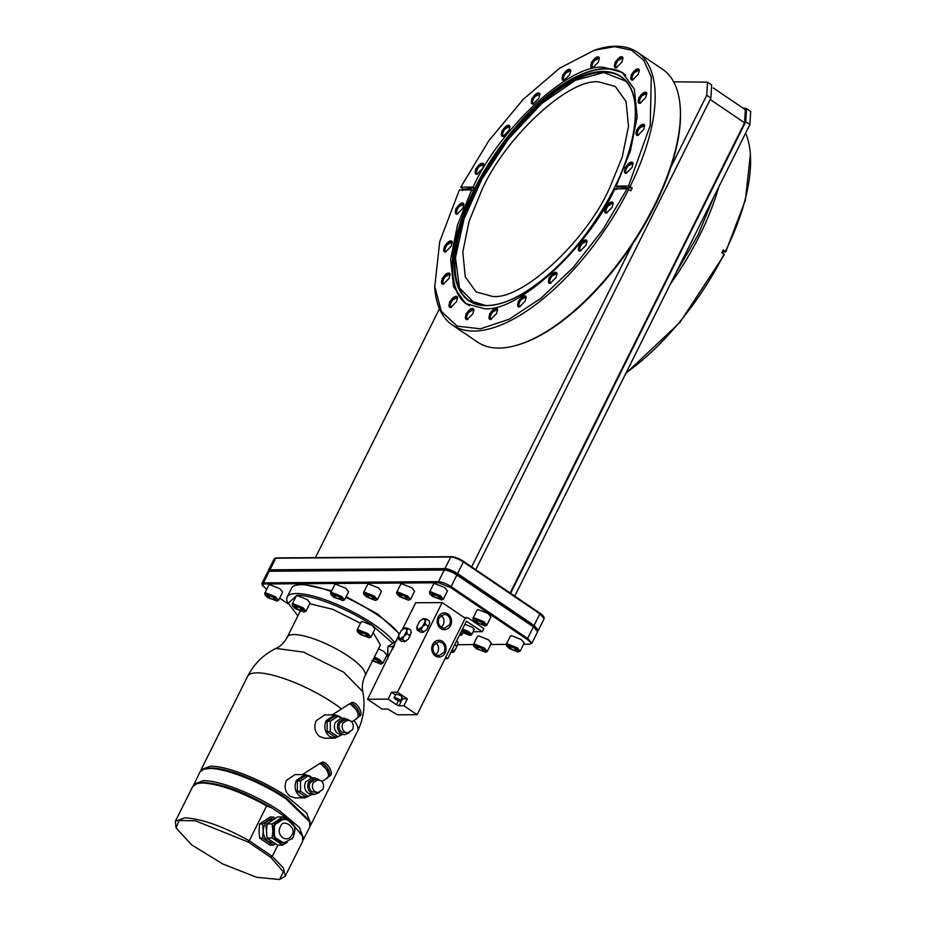 <?xml version="1.0" encoding="UTF-8"?>
<svg xmlns="http://www.w3.org/2000/svg" width="926" height="926" viewBox="0 0 926 926"><rect width="100%" height="100%" fill="white"/><g stroke="black" fill="none" stroke-linecap="round" stroke-linejoin="round"><path stroke-width="1.39" d="M625.907 81.199L603.821 72.494L575.243 80.354L541.629 103.573L508.351 139.166L481.937 179.1L464.088 218.733L455.476 257.671L459.47 287.974L475.061 303.659M353.906 720.497A61.417 16.02 26.5 0 1 357.552 731.17C363.698 718.576 365.446 705.404 362.795 691.653L343.639 672.137L303.797 652.182L276.041 648.385C280.636 646.244 284.398 642.459 287.326 637.053A43.429 11.332 26.5 0 1 293.947 634.565A43.429 11.332 26.5 0 1 348.465 656.279A43.429 11.332 26.5 0 1 365.052 675.806L380.401 645.017M291.401 835.727C286.528 843.679 275.867 834.974 280.184 827.022L280.647 826.223C283.391 817.716 297.535 828.701 291.864 834.928L291.401 835.727M519.15 344.541L520.458 344.113A163.578 72.216 -55.9 0 0 632.446 244.314A163.578 72.216 -55.9 0 0 654.844 205.734A163.578 72.216 -55.9 0 0 670.887 167.212A163.578 72.216 -55.9 0 0 680.297 108.4L680.205 107.034A164.816 72.772 124.1 0 1 654.555 205.109A164.816 72.772 124.1 0 1 519.15 344.541A164.816 72.772 124.1 0 1 477.55 342.099L452.363 325.026A164.816 72.772 124.1 0 1 434.699 287.268L439.711 241.674L459.365 189.957L471.67 189.876L457.49 225.053L450.684 259.245L453.543 286.794L465.593 303.52L483.812 308.578C516.453 313.509 587.86 248.272 614.818 188.892L627.11 188.8L602.676 230.03L573.125 267.591L541.015 298.218L509.173 319.238L480.363 328.811L457.085 326.126L441.378 311.391L434.607 285.902M462.491 190.652L463.197 189.263L474.286 187.92L473.059 187.087C500.017 127.707 571.411 62.47 604.065 67.39L622.272 72.46L634.333 89.174L637.181 116.722L630.386 150.915L616.207 186.103L617.434 186.936L632.215 188.094L630.826 190.883L628.673 189.425A164.816 72.772 124.1 0 1 452.363 325.026M670.32 284.155A164.816 72.772 -55.9 0 0 699.558 235.621A164.816 72.772 -55.9 0 0 718.68 187.145M697.996 234.996L675.598 273.575L714.039 196.474L697.996 234.996M616.866 67.644A5.625 2.489 124.1 0 1 616.299 67.448A5.625 2.489 124.1 0 1 616.577 62.818A5.625 2.489 124.1 0 1 622.619 58.141A5.625 2.489 124.1 0 1 623.013 58.593M593.219 67.806A5.625 2.489 124.1 0 1 592.652 67.61A5.625 2.489 124.1 0 1 592.929 62.98A5.625 2.489 124.1 0 1 598.972 58.303A5.625 2.489 124.1 0 1 599.365 58.755M474.286 187.92L472.897 190.71L471.67 189.876M626.115 372.808A164.816 72.772 -55.9 0 0 724.039 254.094L721.886 252.636L723.275 249.846L725.718 251.93L745.372 200.213L750.384 154.619A164.816 72.772 -55.9 0 0 745.615 133.124M616.045 189.726L617.434 186.936M614.991 62.146L622.978 57.771L621.948 62.1L616.091 67.922L614.991 62.146M591.344 62.308L599.33 57.933L598.3 62.262L592.443 68.084L591.344 62.308M455.87 208.443L463.845 204.067L462.826 208.396L456.969 214.219L455.87 208.443M463.88 204.889A5.625 2.489 -55.9 0 0 463.498 204.438A5.625 2.489 -55.9 0 0 457.456 209.114A5.625 2.489 -55.9 0 0 457.178 213.744A5.625 2.489 -55.9 0 0 457.745 213.941M444.283 246.293L452.27 241.906L451.24 246.247L445.383 252.057L444.283 246.293M452.305 242.728A5.625 2.489 -55.9 0 0 451.911 242.276A5.625 2.489 -55.9 0 0 445.869 246.953A5.625 2.489 -55.9 0 0 445.591 251.594A5.625 2.489 -55.9 0 0 446.158 251.791M442.119 278.425L450.094 274.05L449.075 278.379L443.207 284.201L442.119 278.425M450.129 274.872A5.625 2.489 -55.9 0 0 449.735 274.42A5.625 2.489 -55.9 0 0 443.693 279.096A5.625 2.489 -55.9 0 0 443.427 283.726A5.625 2.489 -55.9 0 0 443.982 283.923M449.573 301.714L457.548 297.339L456.53 301.668L450.661 307.49L449.573 301.714M457.583 298.16A5.625 2.489 -55.9 0 0 457.189 297.709A5.625 2.489 -55.9 0 0 451.147 302.385A5.625 2.489 -55.9 0 0 450.881 307.015A5.625 2.489 -55.9 0 0 451.437 307.212M465.917 313.868L473.904 309.492L472.873 313.821L467.017 319.644L465.917 313.868M473.938 310.314A5.625 2.489 -55.9 0 0 473.545 309.863A5.625 2.489 -55.9 0 0 467.503 314.539A5.625 2.489 -55.9 0 0 467.236 319.181A5.625 2.489 -55.9 0 0 467.792 319.377M489.565 313.706L497.551 309.33L496.521 313.659L490.664 319.482L489.565 313.706M497.586 310.152A5.625 2.489 -55.9 0 0 497.193 309.701A5.625 2.489 -55.9 0 0 491.15 314.377A5.625 2.489 -55.9 0 0 490.884 319.019A5.625 2.489 -55.9 0 0 491.44 319.204M518.201 301.239L526.176 296.864L525.158 301.193L519.301 307.015L518.201 301.239M526.211 297.686A5.625 2.489 -55.9 0 0 525.829 297.234A5.625 2.489 -55.9 0 0 519.787 301.911A5.625 2.489 -55.9 0 0 519.509 306.541A5.625 2.489 -55.9 0 0 520.076 306.738M549.014 277.696L556.989 273.309L555.97 277.65L550.102 283.46L549.014 277.696M557.024 274.131A5.625 2.489 -55.9 0 0 556.63 273.679A5.625 2.489 -55.9 0 0 550.588 278.356A5.625 2.489 -55.9 0 0 550.322 282.997A5.625 2.489 -55.9 0 0 550.877 283.194M578.981 245.367L586.957 240.98L585.938 245.321L580.081 251.131L578.981 245.367M586.991 241.802A5.625 2.489 -55.9 0 0 586.609 241.35A5.625 2.489 -55.9 0 0 580.567 246.027A5.625 2.489 -55.9 0 0 580.289 250.668A5.625 2.489 -55.9 0 0 580.857 250.865M605.176 207.424L613.162 203.037L612.132 207.378L606.275 213.188L605.176 207.424M613.197 203.859A5.625 2.489 -55.9 0 0 612.804 203.407A5.625 2.489 -55.9 0 0 606.762 208.084A5.625 2.489 -55.9 0 0 606.495 212.725A5.625 2.489 -55.9 0 0 607.051 212.922M625.05 167.571L633.025 163.196L632.007 167.525L626.138 173.347L625.05 167.571M633.06 164.018A5.625 2.489 -55.9 0 0 632.666 163.566A5.625 2.489 -55.9 0 0 626.624 168.243A5.625 2.489 -55.9 0 0 626.358 172.884A5.625 2.489 -55.9 0 0 626.914 173.069M636.637 129.733L644.612 125.357L643.582 129.686L637.725 135.509L636.637 129.733M644.646 126.168A5.625 2.489 -55.9 0 0 644.253 125.728A5.625 2.489 -55.9 0 0 638.211 130.404A5.625 2.489 -55.9 0 0 637.945 135.034A5.625 2.489 -55.9 0 0 638.5 135.231M638.801 97.6L646.776 93.213L645.758 97.543L639.901 103.365L638.801 97.6M646.811 94.035A5.625 2.489 -55.9 0 0 646.429 93.584A5.625 2.489 -55.9 0 0 640.387 98.26A5.625 2.489 -55.9 0 0 640.109 102.902A5.625 2.489 -55.9 0 0 640.676 103.099M631.347 74.311L639.322 69.925L638.303 74.254L632.446 80.076L631.347 74.311M639.357 70.746A5.625 2.489 -55.9 0 0 638.975 70.295A5.625 2.489 -55.9 0 0 632.933 74.971A5.625 2.489 -55.9 0 0 632.655 79.613A5.625 2.489 -55.9 0 0 633.222 79.81M562.719 74.774L570.694 70.399L569.675 74.728L563.818 80.55L562.719 74.774M570.729 71.221A5.625 2.489 -55.9 0 0 570.335 70.77A5.625 2.489 -55.9 0 0 564.304 75.446A5.625 2.489 -55.9 0 0 564.027 80.076A5.625 2.489 -55.9 0 0 564.582 80.273M531.906 98.33L539.881 93.954L538.863 98.283L533.006 104.106L531.906 98.33M539.916 94.765A5.625 2.489 -55.9 0 0 539.534 94.325A5.625 2.489 -55.9 0 0 533.492 99.001A5.625 2.489 -55.9 0 0 533.214 103.631A5.625 2.489 -55.9 0 0 533.781 103.828M501.938 130.659L509.913 126.283L508.895 130.612L503.038 136.435L501.938 130.659M509.948 127.093A5.625 2.489 -55.9 0 0 509.555 126.654A5.625 2.489 -55.9 0 0 503.524 131.33A5.625 2.489 -55.9 0 0 503.246 135.96A5.625 2.489 -55.9 0 0 503.802 136.157M475.733 168.601L483.719 164.226L482.689 168.555L476.832 174.377L475.733 168.601M483.754 165.048A5.625 2.489 -55.9 0 0 483.36 164.596A5.625 2.489 -55.9 0 0 477.318 169.273A5.625 2.489 -55.9 0 0 477.052 173.903A5.625 2.489 -55.9 0 0 477.608 174.1M473.36 619.899L472.966 618.255L477.064 610.037L478.244 609.597L487.979 613.475L490.942 616.959L486.845 625.177L485.305 625.849L475.999 622.457L473.36 619.899L474.401 618.95L483.106 622.411C486.011 624.529 486.544 625.698 484.692 625.918M472.966 618.255L474.147 617.816L483.881 621.693L486.845 625.177M506.661 645.966L506.267 644.322L510.365 636.104L511.546 635.664L521.28 639.542L524.243 643.026L520.146 651.244L517.993 651.997L509.3 648.524L506.661 645.966L507.703 645.017L516.407 648.478C519.324 650.596 519.845 651.765 517.993 651.997M506.267 644.322L507.448 643.883L517.183 647.76L520.146 651.244M429.884 593.902L429.479 592.258L433.576 584.04L434.757 583.6L444.492 587.478L447.466 590.962L443.369 599.18L441.818 599.851L432.511 596.46L429.884 593.902L430.926 592.953L439.618 596.413C442.535 598.532 443.068 599.701 441.216 599.921M429.479 592.258L430.659 591.818L440.394 595.696L443.357 599.18M473.788 646.186L473.394 644.554L477.492 636.336L478.673 635.896L488.407 639.773L491.37 643.257L487.273 651.476L485.733 652.147L476.427 648.756L473.788 646.186L474.83 645.237L483.534 648.709C486.451 650.828 486.972 651.997 485.12 652.217M473.394 644.554L474.575 644.114L484.31 647.992L487.273 651.476M397.011 594.122L396.606 592.49L400.703 584.271L401.884 583.82L411.63 587.697L414.593 591.193L410.496 599.411L408.343 600.152L399.638 596.691L397.011 594.122L398.053 593.172L406.745 596.633C409.662 598.763 410.195 599.932 408.343 600.152M396.606 592.49L397.786 592.038L407.533 595.916L410.496 599.411M453.914 650.596L453.694 652.066L450.927 652.332M456.599 640.942L457.189 641.452M457.803 642.1L458.023 644.021M363.918 594.353L363.524 592.721L367.622 584.503L368.803 584.051L378.537 587.929L381.5 591.413L377.403 599.631L375.25 600.384L366.557 596.911L363.918 594.353L364.96 593.404L373.664 596.865C376.581 598.983 377.102 600.152 375.25 600.384M363.524 592.721L364.705 592.27L374.44 596.147L377.403 599.631M331.045 594.573L330.651 592.941L334.749 584.723L335.93 584.283L345.664 588.16L348.627 591.645L344.53 599.863L342.99 600.534L333.684 597.143L331.045 594.573L332.087 593.624L340.791 597.096C343.708 599.215 344.229 600.384 342.377 600.604M330.651 592.941L331.832 592.501L341.567 596.379L344.53 599.863M265.091 595.036L264.697 593.392L268.795 585.174L269.975 584.734L279.71 588.612L282.673 592.096L278.576 600.314L277.036 600.986L267.73 597.594L265.091 595.036L266.132 594.087L274.837 597.548C277.742 599.666 278.275 600.835 276.423 601.055M264.697 593.392L265.878 592.953L275.612 596.83L278.576 600.314M297.871 615.906L287.291 601.935A61.417 16.02 26.5 0 1 287.176 597.038L291.586 588.184A61.417 16.02 26.5 0 1 295.568 585.325L302.501 584.179L331.74 590.753M346.15 596.633L377.947 614.227L399.303 633.546M295.568 585.325A61.417 16.02 26.5 0 1 300.95 584.665A61.417 16.02 26.5 0 1 331.334 591.564M345.734 597.455A61.417 16.02 26.5 0 1 399.106 633.963M451.876 650.422L452.872 651.094L452.64 652.367M287.176 597.038A61.417 16.02 26.5 0 1 296.528 593.52A61.417 16.02 26.5 0 1 349.229 610.084A61.417 16.02 26.5 0 1 394.245 642.204M460.581 632.956A5.579 1.458 26.5 0 1 461.854 634.842A5.579 1.458 26.5 0 1 461.495 635.097L459.365 635.398M473.325 629.946C474.818 629.773 474.401 628.823 472.052 627.122L464.887 624.332M462.317 629.472A5.579 1.458 26.5 0 1 462.468 629.472A5.579 1.458 26.5 0 1 468.429 631.601A5.579 1.458 26.5 0 1 471.612 634.773A5.579 1.458 26.5 0 1 471.253 635.028L469.795 635.386L463.822 633.014C461.819 631.555 461.461 630.756 462.734 630.606L468.706 632.979C470.697 634.437 471.068 635.236 469.795 635.386M453.034 648.096L456.159 641.822M287.893 603.567L296.945 595.325C312.791 594.805 348.963 609.204 372.379 625.374L392.717 643.2M387.693 655.805L386.524 655.851M599.099 81.963L615.292 86.465L626.069 101.501L628.511 126.341L622.214 157.131L609.285 188.719C585.591 241.825 521.396 300.846 492.215 296.355L476.022 291.852L465.246 276.805L462.803 251.965L469.1 221.175L482.029 189.587C505.723 136.481 569.918 77.46 599.099 81.963M447.374 615.223C450.325 617.735 451.055 620.929 449.561 624.818L444.399 628.291L441.332 627.342C438.38 624.83 437.651 621.635 439.144 617.758L444.306 614.274L447.374 615.223M441.216 627.261L443.195 624.853C444.7 620.976 443.971 617.781 441.007 615.269M441.933 642.621C444.897 645.133 445.626 648.327 444.121 652.205L438.97 655.689L435.903 654.728C432.94 652.217 432.21 649.022 433.715 645.144L438.866 641.66L441.933 642.621M435.776 654.647L437.766 652.251C439.26 648.374 438.53 645.179 435.579 642.667M394.638 645.052L392.392 649.566M460.095 633.94L460.454 635.41M394.592 697.486L399.21 699.327L400.055 701.19L395.437 699.35L394.025 697.695L396.374 693.921L400.993 695.762L401.838 697.625M402.393 697.428L400.055 701.19M378.537 648.779L383.943 651.591L386.906 655.087L382.808 663.305L380.655 664.046L371.951 660.585M374.44 656.997L379.845 659.81L382.808 663.305M357.436 631.798L357.042 630.166L361.14 621.948L362.321 621.508L372.055 625.386L375.018 628.87L370.921 637.088L369.37 637.759L360.075 634.368L357.436 631.798L358.478 630.849L367.182 634.322C370.087 636.44 370.62 637.609 368.768 637.829M357.042 630.166L358.223 629.726L367.958 633.604L370.921 637.088M292.535 605.951L292.141 604.319L296.239 596.101L297.42 595.649L307.154 599.527L310.117 603.023L306.02 611.241L303.867 611.982L295.174 608.521L292.535 605.951L293.577 605.002L302.27 608.463C305.186 610.593 305.719 611.762 303.867 611.982M292.141 604.319L293.322 603.868L303.057 607.745L306.02 611.241M309.759 603.729L332.758 609.331L360.492 623.244M373.155 632.597L380.436 644.971M373.977 657.911L379.058 660.527C381.975 662.657 382.507 663.826 380.655 664.046M404.766 627.944L408.007 628.349L404.095 636.104L399.893 638.871L398.435 636.139L401.19 630.629L405.38 627.863L406.838 630.594L407.139 633.835L404.095 636.104L402.509 639.357L398.747 639.38L398.388 637.25M423.194 618.568L426.423 618.962L422.511 626.717L418.309 629.483L416.862 626.752L419.605 621.253L423.807 618.475L425.254 621.207L425.566 624.448L422.511 626.717L420.936 629.969L417.163 629.993L416.804 627.863M387.855 658.513L387.867 646.58L396.768 640.653M200.676 770.964L201.069 769.737L210.422 766.207C226.627 765.675 263.597 780.398 287.535 796.927L306.68 813.063L310.997 824.545L310.256 825.598M205.491 768.707L210.839 768.024C226.696 767.492 262.857 781.903 286.284 798.073L309.168 820.378M193.465 785.433L199.935 772.018L203.905 769.17L209.288 768.499C225.493 767.955 262.452 782.678 286.389 799.207L309.747 821.941L309.863 826.837L303.045 840.067M334.703 714.872L324.737 714.941L316.171 720.729C313.636 727.188 314.852 732.489 319.806 736.645L324.899 738.23L334.865 738.161L329.772 736.575C324.818 732.42 323.602 727.118 326.137 720.659L334.703 714.884L339.796 716.458L341.763 718.194M341.879 734.746L334.865 738.161M193.858 784.206L203.211 780.687C219.416 780.143 256.375 794.867 280.312 811.396L299.468 827.531L303.786 839.014M304.955 774.553L294.989 774.622L286.423 780.398C283.888 786.857 285.092 792.158 290.046 796.314L295.151 797.899L305.117 797.83L300.024 796.256C295.07 792.089 293.855 786.787 296.389 780.329L304.955 774.553L310.048 776.138L312.016 777.875M312.12 794.415L305.117 797.83M356.267 718.518C358.651 718.067 358.894 715.648 356.985 711.249C354.565 706.862 351.949 704.455 349.137 704.049L332.26 714.895M176.056 827.89L175.327 821.374L192.712 786.498L196.694 783.639L203.627 782.493C222.055 783.616 244.892 792.135 272.128 808.074L285.335 817.021L301.922 834.777L302.536 836.409L302.652 841.306L285.254 876.181L279.617 879.526L256.641 877.292L222.726 863.946L191.659 844.894L176.056 827.89L179.181 820.529L195.444 820.795L248.145 842L270.901 857.43L283.321 871.76L279.617 879.526M326.519 778.187C328.904 777.736 329.135 775.317 327.225 770.918C324.806 766.531 322.202 764.124 319.389 763.718L302.513 774.564M196.694 783.639L202.076 782.968C218.941 783.801 240.471 791.441 266.653 805.886L272.128 808.074L285.335 817.021L288.356 820.054M357.691 712.939L356.892 710.23L352.03 705.762M175.327 821.374L184.679 817.843C201.555 818.677 223.073 826.316 249.268 840.762L266.653 805.886M327.943 772.608L327.144 769.911L322.283 765.432M359.195 716.134C361.464 715.705 361.696 713.402 359.867 709.2C357.552 704.999 355.063 702.707 352.378 702.313L349.866 703.598M357.656 717.164C359.901 716.712 360.121 714.397 358.327 710.219C356.012 706.052 353.524 703.76 350.838 703.343L349.391 704.049M329.436 775.803C331.716 775.386 331.948 773.071 330.119 768.869C327.804 764.668 325.304 762.376 322.63 761.982L320.118 763.267M327.897 776.833C330.154 776.382 330.374 774.067 328.58 769.9C326.265 765.721 323.764 763.429 321.09 763.012L319.644 763.73M344.484 718.182L341.405 718.206L335.328 722.303C333.522 726.898 334.379 730.672 337.909 733.623L344.599 734.723L340.976 733.6C337.458 730.649 336.601 726.875 338.395 722.292L344.484 718.182L349.102 720.115M349.183 732.721L344.599 734.723M314.736 777.852L311.657 777.875L305.568 781.984C303.774 786.568 304.631 790.341 308.15 793.293L311.773 794.415L314.852 794.392L311.229 793.269C307.71 790.318 306.853 786.544 308.647 781.961L314.736 777.852L319.343 779.796M319.435 792.39L314.852 794.392M347.771 732.941L341.74 732.084C338.985 729.746 338.314 726.783 339.703 723.171L344.495 719.942L350.526 720.798C353.304 723.125 353.975 726.1 352.563 729.711L347.771 732.941L344.912 732.061C342.145 729.734 341.462 726.76 342.886 723.148L347.678 719.919M270.126 840.507L267.487 838.412M267.024 837.822L266.04 825.853L267.024 824.256M318.012 792.621L311.981 791.753C309.238 789.415 308.566 786.452 309.955 782.84L314.747 779.611L320.778 780.479C323.544 782.806 324.227 785.769 322.804 789.38L318.012 792.621L315.164 791.73C312.398 789.403 311.715 786.44 313.138 782.817L317.931 779.588M283.669 842.984L274.455 837.185L274.362 824.95L283.506 819.001M286.157 842.729L278.008 841.537C274.652 839.083 272.915 835.553 272.788 830.946C272.927 826.339 274.686 822.82 278.043 820.401L285.995 819.221M287.164 842.44L282.604 845.091L272.14 837.995L272.788 830.946L272.163 823.908L282.65 816.917L287.118 819.533M293.241 837.173L292.049 838.968M292.176 823.202L293.253 824.858M272.14 837.995L267.058 838.03L266.433 830.992L267.082 823.943L272.163 823.908M282.604 845.091L277.511 845.125L267.058 838.03M267.082 823.943L277.569 816.952L282.65 816.917M267.869 823.283L269.755 821.802M274.258 843.25L268.471 841.607C265.114 839.153 263.366 835.622 263.25 831.016C263.389 826.409 265.137 822.89 268.505 820.471L274.177 818.873M275.335 843.887L273.066 845.149L262.602 838.065L263.25 831.016L262.625 823.966L273.112 816.975L275.3 818.214M262.602 838.065L259.627 838.076L259.002 831.039L259.65 823.99L262.625 823.966M273.066 845.149L270.091 845.172L259.627 838.076M259.65 823.99L270.137 816.998L273.112 816.975M270.901 857.43L272.267 856.365L283.391 867.94L285.254 876.181M277.881 845.125L272.267 856.365L249.268 840.762L248.145 842M311.321 794.404L308.196 796.487L300.533 791.29L300.556 780.977L308.231 775.849L311.24 777.898M293.206 824.58L302.536 836.409M341.069 734.735L337.944 736.818L330.293 731.621L330.304 721.308L337.99 716.18L340.988 718.217M300.533 791.29L297.362 791.313L305.013 796.51L308.196 796.487M297.362 791.313L297.373 781L300.556 780.977M297.373 781L305.048 775.872L308.231 775.849M330.293 731.621L327.11 731.644L334.772 736.83L337.944 736.818M327.11 731.644L327.121 721.319L330.304 721.308M327.121 721.319L334.807 716.203L337.99 716.18M387.705 649.357L387.647 654.219M294.688 606.542L296.98 606.53L301.019 608.475L302.756 610.442L300.452 610.454L296.424 608.509L294.688 606.542M301.297 608.776L300.452 610.454M297.327 606.692L296.424 608.509M359.589 632.389L361.892 632.377L365.92 634.322L367.657 636.289L365.365 636.312L361.325 634.356L359.589 632.389M366.198 634.634L365.365 636.312M362.228 632.539L361.325 634.356M373.641 658.594L377.808 660.539L379.544 662.507L377.241 662.518L372.854 660.169M378.074 660.851L377.241 662.518M374.116 658.756L373.201 660.574M451.599 651.105L452.027 650.527M452.108 649.959L452.872 651.094L455.754 648.918L458.023 643.547M416.816 628.002L416.862 626.752M401.722 698.771L407.313 698.864L403.898 705.728L399.013 705.762L396.421 704.732L388.133 699.107L367.553 699.246L398.435 636.139M392.392 649.439L392.392 646.545L394.545 645.109M422.65 618.985L423.807 618.475L422.65 618.985M404.234 628.372L405.38 627.863L404.234 628.372M453.277 650.758L455.754 648.918L458.023 643.605M457.976 644.45L457.733 641.822L456.553 641.023M465.211 631.648L464.539 633.014L463.231 631.532L464.956 631.52L469.285 634.46L464.539 633.014M467.561 634.472L468.186 633.21M392.392 646.545L387.867 646.58M417.163 629.993L420.022 631.937L422.65 632.423L423.795 631.914L420.936 629.969M429.641 623.024L429.282 620.906L426.423 618.962M429.629 622.897L428.425 626.393L425.566 624.448M429.641 623.105L426.84 629.645L422.65 632.423L426.84 629.645L428.425 626.393M407.139 633.835L410.01 635.78L408.424 639.033L405.38 641.301L402.509 639.357M408.007 628.349L410.866 630.293L411.213 632.284L408.424 639.033L404.222 641.811L405.38 641.301L401.606 641.324L398.747 639.38M411.225 632.412L410.01 635.78M455.164 645.017L457.039 646.279M461.761 630.583L462.016 631.254L462.734 630.606M388.133 699.107L391.548 692.243L395.437 694.882M391.548 692.243L397.485 692.208L407.313 698.864M403.898 705.728L417.105 714.687L465.199 618.209L442.165 602.583L397.485 692.208M442.165 602.583L415.658 602.768L402.393 629.391M367.553 699.246L381.998 709.038L387.716 708.992L397.381 714.814L417.105 714.687M267.244 595.615L269.547 595.603L273.587 597.559L275.323 599.516L273.02 599.539L268.98 597.583L267.244 595.615M273.853 597.86L273.02 599.539M269.883 595.765L268.98 597.583M333.198 595.163L335.501 595.152L339.541 597.096L341.277 599.064L338.974 599.087L334.934 597.131L333.198 595.163M339.807 597.409L338.974 599.087M335.837 595.314L334.934 597.131M366.071 594.943L368.374 594.92L372.414 596.876L374.15 598.844L371.847 598.856L367.807 596.911L366.071 594.943M372.68 597.177L371.847 598.856M368.71 595.094L367.807 596.911M399.152 594.712L401.456 594.7L405.495 596.645L407.232 598.613L404.928 598.624L400.889 596.68L399.152 594.712M405.762 596.957L404.928 598.624M401.803 594.862L400.889 596.68M475.941 646.776L478.244 646.765L482.284 648.709L484.02 650.677L481.717 650.7L477.677 648.744L475.941 646.776M482.55 649.022L481.717 650.7M478.58 646.927L477.677 648.744M432.025 594.492L434.329 594.469L438.368 596.425L440.105 598.381L437.801 598.404L433.762 596.448L432.025 594.492M438.635 596.726L437.801 598.404M434.676 594.631L433.762 596.448M508.814 646.556L511.117 646.533L515.157 648.489L516.893 650.457L514.59 650.469L510.55 648.524L508.814 646.556M515.423 648.79L514.59 650.469M511.453 646.707L510.55 648.524M475.513 620.489L477.816 620.466L481.856 622.422L483.592 624.39L481.288 624.402L477.249 622.446L475.513 620.489M482.122 622.723L481.288 624.402M478.152 620.628L477.249 622.446M445.047 658.641L447.79 658.617L466.426 621.242L482.307 631.671L473.128 631.74M445.742 657.228L447.79 658.617M482.307 631.671L483.858 628.569L468.313 618.024L464.945 618.036M266.711 589.353L262.301 585.29L263.736 583.982L438.704 582.778L450.638 587.535L527.125 639.403C531.119 642.308 531.848 643.917 529.302 644.218L523.63 644.264M287.974 603.764L279.664 598.127M506.244 644.38L490.757 644.484M473.371 644.6L457.93 644.716M262.301 585.29L261.896 583.449L263.47 582.859L438.438 581.655C442.119 581.933 446.448 583.658 451.425 586.818L527.901 638.685L531.848 643.327L529.302 644.218M261.896 583.449L267.695 571.84L269.269 571.238L444.237 570.034C447.906 570.323 452.235 572.048 457.212 575.208L533.689 627.064L537.647 631.717L531.848 643.327M722.234 251.953L725.718 251.93M625.779 373.491L679.811 322.561L724.329 254.719L724.039 254.094M268.355 571.354L269.408 571.053A9.515 2.477 26.5 0 1 270.23 570.948L445.198 569.745A9.515 2.477 26.5 0 1 457.143 574.502L533.619 626.358A9.515 2.477 26.5 0 1 537.242 629.877L537.624 630.895M725.428 251.305A164.816 72.772 -55.9 0 0 750.384 154.619M473.059 187.087L460.754 187.168L488.847 140.706L523.086 99.51L559.64 68.177L594.446 50.189L614.656 46.67L631.37 50.12L643.778 60.375L651.267 76.927L650.249 125.369L628.499 186.022L616.207 186.103M268.459 571.33L268.401 570.404L269.975 569.814L444.943 568.61C448.624 568.9 452.941 570.624 457.93 573.784L534.406 625.64L538.353 630.282L537.589 630.803M742.93 108.041L746.53 108.608L745.754 121.723L510.631 593.311M463.197 189.263L460.754 187.168M594.446 50.189L595.742 49.761A164.816 72.772 124.1 0 1 637.354 52.203A164.816 72.772 124.1 0 1 630.062 186.635L628.499 186.022M630.062 186.635L632.215 188.094M628.673 189.425L627.11 188.8M673.63 81.801L707.522 82.159L706.746 95.274L670.887 167.212M510.157 592.987L744.585 122.799L745.349 109.685L713.298 87.947M268.401 570.404L274.189 558.795L275.763 558.204L450.73 557.001C454.411 557.278 458.74 559.003 463.718 562.163L540.194 614.031L544.141 618.672L538.353 630.282M714.039 196.474L749.898 124.535L750.673 111.421L746.53 108.608M637.354 52.203L662.541 69.276A164.816 72.772 124.1 0 1 680.205 107.034M707.522 82.159L711.666 84.961L710.89 98.087L706.746 95.274M475.767 569.675L710.89 98.087M544.129 617.85L543.747 616.832A9.515 2.477 -153.5 0 0 540.124 613.313L463.648 561.457A9.515 2.477 -153.5 0 0 451.703 556.7L276.735 557.903A9.515 2.477 -153.5 0 0 275.902 558.008L274.86 558.309M675.598 273.575L514.775 596.124M315.384 557.637L439.468 308.763M632.446 244.314L471.623 566.862M450.58 625.501A8.38 7.188 -90.4 0 1 444.411 629.657A8.38 7.188 -90.4 0 1 438.137 625.478A8.38 7.188 -90.4 0 1 438.137 617.063A8.38 7.188 -90.4 0 1 444.295 612.908A8.38 7.188 -90.4 0 1 450.568 617.086A8.38 7.188 -90.4 0 1 450.58 625.501M445.14 652.888A8.38 7.188 -90.4 0 1 438.97 657.055A8.38 7.188 -90.4 0 1 432.697 652.865A8.38 7.188 -90.4 0 1 432.697 644.461A8.38 7.188 -90.4 0 1 438.866 640.294A8.38 7.188 -90.4 0 1 445.14 644.484A8.38 7.188 -90.4 0 1 445.14 652.888M606.484 213.142A6.459 2.847 124.1 0 1 605.303 212.934A6.459 2.847 124.1 0 1 605.616 207.609A6.459 2.847 124.1 0 1 612.561 202.238A6.459 2.847 124.1 0 1 613.186 203.245M580.278 251.085A6.459 2.847 124.1 0 1 579.109 250.877A6.459 2.847 124.1 0 1 579.421 245.552A6.459 2.847 124.1 0 1 586.355 240.181A6.459 2.847 124.1 0 1 586.98 241.188M550.31 283.414A6.459 2.847 124.1 0 1 549.13 283.206A6.459 2.847 124.1 0 1 549.442 277.881A6.459 2.847 124.1 0 1 556.387 272.51A6.459 2.847 124.1 0 1 557.012 273.517M519.498 306.957A6.459 2.847 124.1 0 1 518.328 306.749A6.459 2.847 124.1 0 1 518.641 301.425A6.459 2.847 124.1 0 1 525.574 296.054A6.459 2.847 124.1 0 1 526.2 297.072M490.873 319.424A6.459 2.847 124.1 0 1 489.692 319.215A6.459 2.847 124.1 0 1 490.004 313.891A6.459 2.847 124.1 0 1 496.949 308.52A6.459 2.847 124.1 0 1 497.575 309.539M467.225 319.586A6.459 2.847 124.1 0 1 466.044 319.389A6.459 2.847 124.1 0 1 466.357 314.053A6.459 2.847 124.1 0 1 473.302 308.682A6.459 2.847 124.1 0 1 473.927 309.701M450.869 307.432A6.459 2.847 124.1 0 1 449.7 307.224A6.459 2.847 124.1 0 1 450.013 301.899A6.459 2.847 124.1 0 1 456.946 296.528A6.459 2.847 124.1 0 1 457.571 297.535M443.415 284.143A6.459 2.847 124.1 0 1 442.234 283.935A6.459 2.847 124.1 0 1 442.547 278.61A6.459 2.847 124.1 0 1 449.492 273.239A6.459 2.847 124.1 0 1 450.117 274.246M445.591 252.011A6.459 2.847 124.1 0 1 444.411 251.803A6.459 2.847 124.1 0 1 444.723 246.478A6.459 2.847 124.1 0 1 451.668 241.107A6.459 2.847 124.1 0 1 452.293 242.114M457.166 214.161A6.459 2.847 124.1 0 1 455.997 213.952A6.459 2.847 124.1 0 1 456.31 208.628A6.459 2.847 124.1 0 1 463.255 203.257A6.459 2.847 124.1 0 1 463.88 204.276M477.04 174.319A6.459 2.847 124.1 0 1 475.86 174.111A6.459 2.847 124.1 0 1 476.172 168.787A6.459 2.847 124.1 0 1 483.117 163.416A6.459 2.847 124.1 0 1 483.742 164.423M503.235 136.377A6.459 2.847 124.1 0 1 502.066 136.168A6.459 2.847 124.1 0 1 502.378 130.844A6.459 2.847 124.1 0 1 509.312 125.473A6.459 2.847 124.1 0 1 509.937 126.48M533.214 104.048A6.459 2.847 124.1 0 1 532.033 103.839A6.459 2.847 124.1 0 1 532.346 98.515A6.459 2.847 124.1 0 1 539.291 93.144A6.459 2.847 124.1 0 1 539.916 94.151M564.015 80.493A6.459 2.847 124.1 0 1 562.846 80.284A6.459 2.847 124.1 0 1 563.158 74.96A6.459 2.847 124.1 0 1 570.092 69.589A6.459 2.847 124.1 0 1 570.717 70.608M592.652 68.026A6.459 2.847 124.1 0 1 591.471 67.818A6.459 2.847 124.1 0 1 591.783 62.493A6.459 2.847 124.1 0 1 598.728 57.123A6.459 2.847 124.1 0 1 599.353 58.141M616.299 67.864A6.459 2.847 124.1 0 1 615.119 67.656A6.459 2.847 124.1 0 1 615.431 62.331A6.459 2.847 124.1 0 1 622.376 56.961A6.459 2.847 124.1 0 1 623.001 57.979M632.643 80.018A6.459 2.847 124.1 0 1 631.474 79.821A6.459 2.847 124.1 0 1 631.787 74.497A6.459 2.847 124.1 0 1 638.72 69.126A6.459 2.847 124.1 0 1 639.345 70.133M640.109 103.307A6.459 2.847 124.1 0 1 638.928 103.11A6.459 2.847 124.1 0 1 639.241 97.774A6.459 2.847 124.1 0 1 646.186 92.403A6.459 2.847 124.1 0 1 646.811 93.422M637.933 135.451A6.459 2.847 124.1 0 1 636.752 135.242A6.459 2.847 124.1 0 1 637.065 129.918A6.459 2.847 124.1 0 1 644.01 124.547A6.459 2.847 124.1 0 1 644.635 125.554M626.346 173.289A6.459 2.847 124.1 0 1 625.166 173.093A6.459 2.847 124.1 0 1 625.478 167.756A6.459 2.847 124.1 0 1 632.423 162.386A6.459 2.847 124.1 0 1 633.048 163.404M623.14 73.073A139.583 61.625 -55.9 0 0 605.06 68.593A139.583 61.625 -55.9 0 0 474.112 189.668A139.583 61.625 -55.9 0 0 466.484 304.098M625.745 75.249A139.305 61.51 -55.9 0 0 605.095 68.929A139.305 61.51 -55.9 0 0 474.401 189.761A139.305 61.51 -55.9 0 0 469.47 305.707M525.598 291.921A135.242 59.715 124.1 0 1 485.942 305.522A135.242 59.715 124.1 0 1 469.054 300.614A135.242 59.715 124.1 0 1 475.605 189.159A135.242 59.715 124.1 0 1 603.96 71.834A135.242 59.715 124.1 0 1 620.86 76.742A135.242 59.715 124.1 0 1 633.697 132.487M475.316 189.054A135.52 59.831 124.1 0 1 603.937 71.499A135.52 59.831 124.1 0 1 614.297 188.105A135.52 59.831 124.1 0 1 485.687 305.661A135.52 59.831 124.1 0 1 475.316 189.054M621.126 76.927A135.242 59.715 -55.9 0 0 602.664 72.228A135.242 59.715 -55.9 0 0 476.149 189.529A135.242 59.715 -55.9 0 0 469.332 300.8M274.999 824.95A11.992 10.302 -90.4 0 1 275.693 823.735A11.992 10.302 -90.4 0 1 283.819 819.001C298.195 822.462 295.22 831.745 292.755 837.995L283.981 842.984A11.992 10.302 -90.4 0 1 274.999 837A11.992 10.302 -90.4 0 1 274.999 824.95M201.069 769.737L247.624 676.362A61.417 16.02 26.5 0 1 256.977 672.843A61.417 16.02 26.5 0 1 334.089 703.552A61.417 16.02 26.5 0 1 341.381 708.818M402.44 698.898L399.013 705.762M398.365 700.832L396.421 704.732M527.125 639.403L540.124 613.313M450.638 587.535L463.648 561.457M438.704 582.778L438.438 581.655L444.237 570.034L445.198 569.745L444.943 568.61L450.73 557.001L451.703 556.7M263.736 583.982L263.47 582.859L269.269 571.238L270.23 570.948L269.975 569.814L275.763 558.204L276.735 557.903M710.196 99.487L744.585 122.799M749.898 124.535L745.754 121.723M620.86 76.742C647.737 92.75 636.023 160.73 595.95 219.636C563.344 269.547 515.632 306.703 485.861 305.487L469.054 300.614M455.36 649.357L454.191 651.707M463.058 632.446L461.854 634.842M474.181 629.622L471.612 634.773M357.552 731.17L310.997 824.545M309.134 820.309L309.747 821.941M357.332 718.217L351.753 721.933M327.584 777.886L322.005 781.602M360.202 715.844L358.698 716.851M330.455 775.525L328.95 776.52M283.344 842.984L283.981 842.984M283.182 819.001L283.819 819.001M205.572 768.673L203.905 769.17M247.624 676.362C253.99 663.884 263.459 654.555 276.041 648.385M362.795 691.653C361.753 686.687 362.506 681.409 365.052 675.806M300.255 611.137L287.326 637.053M464.181 617.515L466.542 617.503"/></g></svg>
